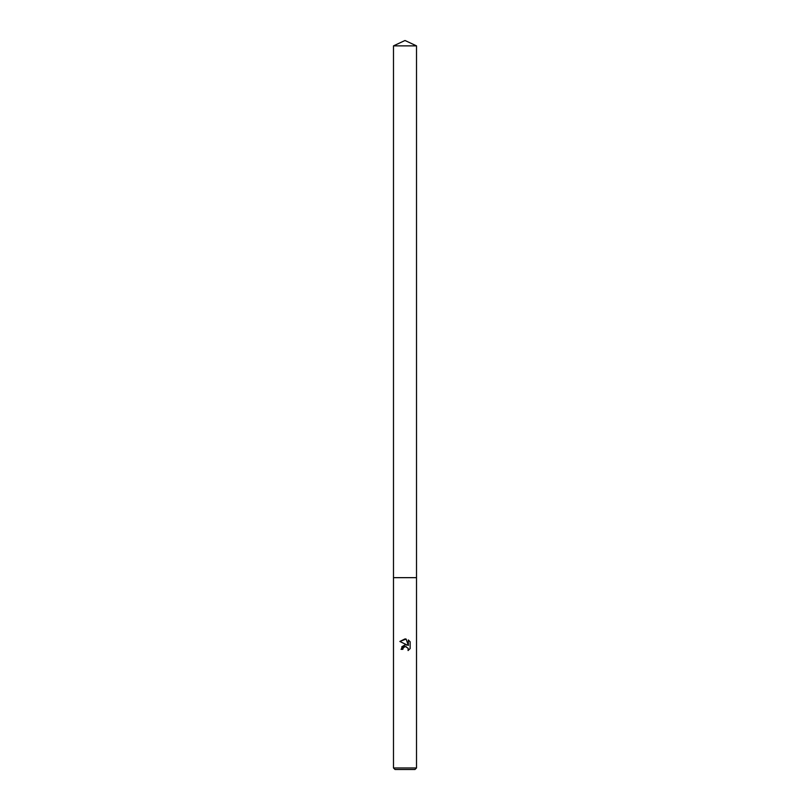 <?xml version="1.0" encoding="UTF-8"?>
<svg xmlns="http://www.w3.org/2000/svg" width="810" height="810" viewBox="0 0 810 810"><rect width="100%" height="100%" fill="white"/><g stroke="black" fill="none" stroke-linecap="round" stroke-linejoin="round"><path stroke-width="0.61" stroke-dasharray="4.05 3.04" d="M416.512 767.961L393.488 767.961M416.512 577.662L393.488 577.662L416.512 577.662M414.973 769.5L395.027 769.5M410.133 648.577L410.133 641.773M401.8 646.775L401.031 649.337L402.843 649.337M405.962 644.78L405.223 644.78M399.867 641.459L407.197 645.074M406.175 646.623L408.149 648.263L408.068 650.562M408.351 639.971L408.351 645.489L406.114 639.049M416.512 45.866L393.488 45.866"/><path stroke-width="1.21" d="M403.137 648.091L404.99 646.633L403.137 648.091L402.843 649.337L401.031 649.337L405 644.801L407.197 645.074L399.867 641.459L405 638.928L406.114 639.049L408.351 645.489L408.351 639.971L410.133 641.773L410.133 648.577L408.068 650.562L408.149 648.263L405.425 646.572M405 767.961L416.512 767.961L416.512 45.866L393.488 45.866L393.488 577.662L416.512 577.662L393.488 577.662L393.488 767.961L405 767.961M393.488 767.961L395.027 769.5L414.973 769.5L416.512 767.961M402.843 649.337L403.026 648.334M408.068 650.562L410.133 648.577M407.197 645.074L405.962 644.78M405.223 644.78L401.8 646.775M405.597 646.562L406.175 646.623M410.133 641.773L408.351 639.971M406.114 639.049L399.867 641.459M393.488 45.866L405 40.5L416.512 45.866"/></g></svg>
